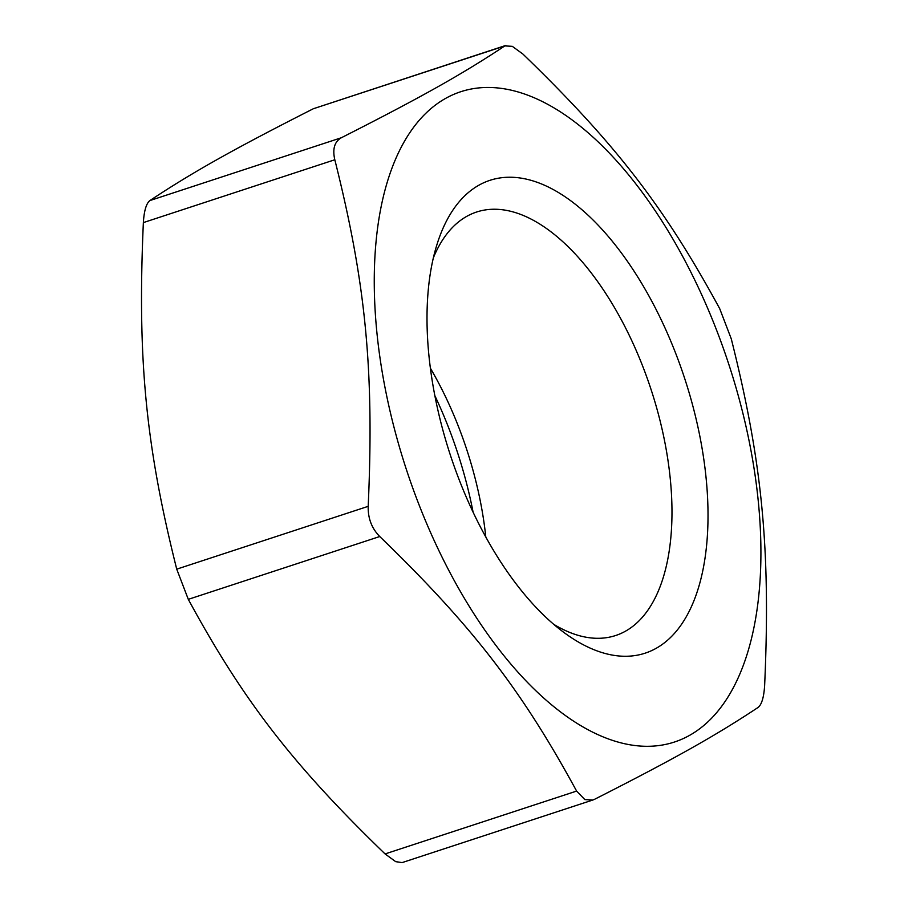 <?xml version="1.0" encoding="UTF-8"?>
<svg xmlns="http://www.w3.org/2000/svg" width="908" height="908" viewBox="0 0 908 908"><rect width="100%" height="100%" fill="white"/><g stroke="black" fill="none" stroke-linecap="round" stroke-linejoin="round"><path stroke-width="1.36" d="M434.887 395.74A248.815 123.284 -108.2 0 1 473.113 512.26M485.814 537.082A222.869 110.424 71.8 0 0 430.403 368.217M433.366 257.838A222.869 110.424 -108.2 0 1 476.621 212.018A222.869 110.424 -108.2 0 1 526.163 216.706A222.869 110.424 -108.2 0 1 663.339 434.875A222.869 110.424 -108.2 0 1 615.59 635.532A222.869 110.424 -108.2 0 1 553.596 624.239M545.265 185.572A248.815 123.284 71.8 0 0 436.986 244.49A248.815 123.284 71.8 0 0 564.436 632.853A248.815 123.284 71.8 0 0 707.684 500.058A248.815 123.284 71.8 0 0 545.265 185.572M598.145 734.742A342.248 169.569 71.8 0 0 717.456 332.396A342.248 169.569 71.8 0 0 386.967 183.11A342.248 169.569 71.8 0 0 598.145 734.742M505.892 45.4L313.317 108.756C233.538 149.241 192.564 172.259 149.899 200.566C146.279 203.426 144.1 210.769 143.362 222.596C137.301 358.524 145.666 445.408 176.731 569.157L188.297 599.348C243.458 700.851 292.796 764.672 385.071 853.929L395.695 861.658L402.108 862.6L592.845 800.016L584.831 799.596L576.614 791.084C521.442 689.637 472.103 625.828 379.748 536.526C371.758 528.411 367.899 518.355 368.194 506.335C374.255 370.407 365.89 283.512 334.814 159.763C332.339 149.003 334.519 141.659 341.351 137.744C421.199 97.235 462.183 74.206 504.859 45.899L512.305 46.342L522.929 54.071C615.204 143.328 664.543 207.149 719.704 308.652L731.269 338.843C762.334 462.592 770.699 549.476 764.638 685.404C763.9 697.231 761.721 704.574 758.101 707.434C715.436 735.741 674.462 758.759 594.683 799.244L592.845 800.016M385.071 853.929L576.614 791.084M379.748 536.526L188.297 599.348M149.899 200.566L341.351 137.744M504.859 45.899L313.317 108.756M176.731 569.157L368.194 506.335M334.814 159.763L143.362 222.596"/></g></svg>
